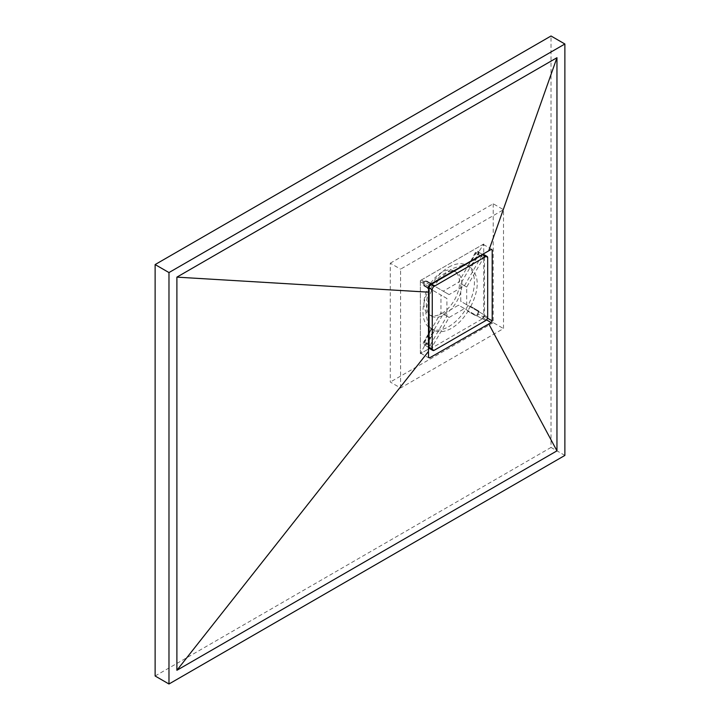 <?xml version="1.0" encoding="UTF-8"?>
<svg xmlns="http://www.w3.org/2000/svg" width="720" height="720" viewBox="0 0 720 720"><rect width="100%" height="100%" fill="white"/><g stroke="black" fill="none" stroke-linecap="round" stroke-linejoin="round"><path stroke-width="0.54" stroke-dasharray="3.6 2.7" d="M564.876 455.427L551.025 447.435L551.025 36M155.124 675.999L551.025 447.435M471.771 260.154L476.082 253.305L477.522 251.856L478.899 251.703L483.714 243.999L483.714 253.521L483.714 245.142A1.404 0.81 120 0 0 483.426 244.503A1.404 0.81 120 0 0 482.724 244.575L421.362 279.999A1.404 0.81 120 0 0 420.372 281.718L420.372 352.575A1.404 0.81 120 0 0 420.66 353.214A1.404 0.81 120 0 0 421.362 353.142L428.454 349.056L420.372 353.718L424.629 345.69L424.62 342.45L428.337 335.394M483.714 317.142L482.724 317.718A1.404 0.81 120 0 0 483.714 315.999L483.714 254.511L483.714 317.142L478.899 314.361L476.082 315.972L467.604 311.067L475.191 315.45A2.799 1.62 120 0 0 477.99 313.839A2.799 1.62 120 0 0 477.99 310.608L470.79 306.45C479.358 289.053 479.358 276.165 470.79 267.777L477.99 254.412A2.799 1.62 120 0 0 478.422 251.667A2.799 1.62 120 0 0 476.595 251.316A2.799 1.62 120 0 0 475.191 252.792L467.991 266.166L464.256 265.293M467.604 265.941A36.396 21.015 -60 0 1 469.053 266.652A36.396 21.015 -60 0 1 470.403 267.561M470.403 306.225A36.396 21.015 -60 0 1 467.604 311.067M429.084 333.981L431.316 328.788L423.729 341.937A2.799 1.62 120 0 0 423.729 345.168A2.799 1.62 120 0 0 426.528 343.548L434.502 330.624C439.497 332.613 445.176 331.83 451.539 328.275C457.803 324.549 463.293 318.888 467.991 311.292M448.704 267.21A36.396 21.015 -60 0 1 466.893 265.41A36.396 21.015 -60 0 1 472.473 294.57A36.396 21.015 -60 0 1 448.704 326.637A36.396 21.015 -60 0 1 430.506 328.446A36.396 21.015 -60 0 1 424.926 299.277A36.396 21.015 -60 0 1 448.704 267.21M462.753 265.257L451.539 268.848L439.686 278.748M428.31 312.885A25.191 14.544 -60 0 1 444.132 273.717A25.191 14.544 -60 0 1 452.349 271.287M453.672 271.404A25.191 14.544 -60 0 1 456.723 272.466A25.191 14.544 -60 0 1 460.584 292.653A25.191 14.544 -60 0 1 444.132 314.856A25.191 14.544 -60 0 1 431.532 316.107A25.191 14.544 -60 0 1 429.084 313.992M423.729 285.741L424.62 286.254L424.629 283.032L426.06 281.565L427.419 281.403L431.352 283.68L426.528 280.89A2.799 1.62 120 0 0 425.124 281.025A2.799 1.62 120 0 0 423.297 283.5A2.799 1.62 120 0 0 423.729 285.741L429.084 288.837M441.756 313.488A25.191 14.544 120 0 0 458.208 291.285A25.191 14.544 120 0 0 454.347 271.098A25.191 14.544 120 0 0 441.756 272.34A25.191 14.544 120 0 0 425.295 294.543A25.191 14.544 120 0 0 429.156 314.73A25.191 14.544 120 0 0 441.756 313.488M478.899 251.703L478.881 254.925L470.79 267.777M470.79 306.45L478.881 311.121L478.899 314.361M434.502 330.624L427.419 344.07L424.629 345.69M438.444 280.197L434.502 285.498L431.883 283.986L434.502 285.498M483.714 243.999L420.372 280.575L424.629 283.032M467.991 266.166L470.988 261.405M420.372 280.575L420.372 353.718M428.526 288.513L424.62 286.254M431.703 290.349L429.084 296.406M428.418 298.323L425.808 313.272L428.292 324.927M429.084 326.214L431.703 329.013M400.581 387.999L400.581 269.145L503.514 209.718L503.514 328.572L400.581 387.999L390.285 382.059L390.285 263.196L400.581 269.145M390.285 263.196L493.218 203.769L503.514 209.718M493.218 203.769L493.218 322.632L503.514 328.572M493.218 322.632L390.285 382.059M431.316 290.124A36.396 21.015 -60 0 1 434.115 285.273M426.528 280.89L427.419 281.403L426.528 280.89M434.115 330.408A36.396 21.015 -60 0 1 432.666 329.688A36.396 21.015 -60 0 1 431.316 328.788M477.99 310.608L478.881 311.121L477.99 310.608M483.651 314.514L466.695 304.731L466.695 287.046L483.651 257.679A2.241 1.296 120 0 0 483.651 255.087A2.241 1.296 120 0 0 481.41 256.383L464.454 285.75L449.136 294.597L432.18 284.805A2.241 1.296 120 0 0 429.948 286.101A2.241 1.296 120 0 0 429.948 288.684L446.904 298.476L446.904 316.161L429.948 345.528A2.241 1.296 120 0 0 429.948 348.111A2.241 1.296 120 0 0 431.064 348.003A2.241 1.296 120 0 0 432.18 346.815L449.136 317.448L464.454 308.61L481.41 318.393A2.241 1.296 120 0 0 482.526 318.285A2.241 1.296 120 0 0 483.993 316.314A2.241 1.296 120 0 0 483.651 314.514L460.755 301.302L460.755 283.617L477.711 254.25A2.241 1.296 120 0 0 477.711 251.658A2.241 1.296 120 0 0 475.47 252.954L458.514 282.321L443.205 291.168L426.249 281.376A2.241 1.296 120 0 0 424.008 282.672A2.241 1.296 120 0 0 424.008 285.255L440.964 295.047L440.964 312.732L424.008 342.099A2.241 1.296 120 0 0 424.008 344.682A2.241 1.296 120 0 0 425.124 344.574A2.241 1.296 120 0 0 426.249 343.386L443.205 314.019L458.514 305.181L475.47 314.973A2.241 1.296 120 0 0 476.595 314.856A2.241 1.296 120 0 0 478.053 312.885A2.241 1.296 120 0 0 477.711 311.094M449.136 317.448L443.205 314.019M464.454 308.61L458.514 305.181M481.41 318.393L475.47 314.973M466.695 304.731L460.755 301.302M466.695 287.046L460.755 283.617M464.454 285.75L458.514 282.321M449.136 294.597L443.205 291.168M429.948 288.684L429.084 288.189M428.544 287.874L424.008 285.255M432.18 284.805L431.325 284.31M430.803 284.004L426.249 281.376M446.904 298.476L440.964 295.047M446.904 316.161L440.964 312.732M429.66 348.597A2.799 1.62 120 0 0 431.064 348.462L482.526 318.744A2.799 1.62 120 0 0 484.506 315.315L484.506 255.888A2.799 1.62 120 0 0 483.93 254.601M421.362 279.999L429.561 284.733M420.372 281.718L428.562 286.443M482.724 244.575L483.714 245.142M483.714 315.999L487.503 318.186M482.724 317.718L486.513 319.896M421.362 353.142L420.372 352.575M475.191 252.792L476.082 253.305M423.729 341.937L424.62 342.45M426.528 343.548L427.419 344.07M477.99 254.412L478.881 254.925M432.18 346.815L426.249 343.386M429.948 345.528L429.084 345.033M428.409 344.637L424.008 342.099M483.651 257.679L477.711 254.25M481.41 256.383L480.555 255.888M480.015 255.573L475.47 252.954M487.674 257.715L484.506 255.888M434.232 350.289L431.064 348.462M485.694 320.571L482.526 318.744M487.674 317.142L484.506 315.315M483.426 244.503L491.904 249.399M420.66 353.214L428.868 357.948M469.053 266.652L466.893 265.41M454.347 271.098L456.723 272.466M429.156 314.73L431.532 316.107M432.666 329.688L430.506 328.446M429.948 348.111L429.102 347.625M428.436 347.238L424.008 344.682M483.651 255.087L482.814 254.601M482.301 254.313L477.711 251.658"/><path stroke-width="1.08" d="M564.876 44.001L551.025 36L155.124 264.573L155.124 675.999L168.975 684L564.876 455.427L564.876 44.001L168.975 272.565L155.124 264.573M168.975 272.565L168.975 684M176.895 670.284L556.956 450.855L556.956 57.717L176.895 277.137L176.895 670.284L428.472 351.468L428.562 286.443L429.561 284.733L491.175 249.444L492.192 250.038L492.192 320.895L491.175 322.587L429.561 357.876L428.562 357.3L428.472 351.468M428.454 349.056L429.48 348.462L428.454 349.056M483.714 254.511L483.714 253.521L483.714 254.511M429.561 357.876L428.562 357.3L429.561 357.876M488.745 323.874L556.956 450.855M176.895 277.137L428.472 292.176M491.175 249.444L492.192 250.038L491.175 249.444M556.956 57.717L488.745 250.731M464.256 265.293L462.753 265.257M452.349 271.287A25.191 14.544 -60 0 1 453.672 271.404M429.084 313.992A25.191 14.544 -60 0 1 428.31 312.885M439.686 278.748L438.444 280.197M431.352 283.68L431.883 283.986L431.352 283.68M470.988 261.405L471.771 260.154M428.337 335.394L429.084 333.981M429.084 288.837L428.526 288.513M429.084 296.406L428.418 298.323M428.292 324.927L429.084 326.214M429.084 288.189L428.544 287.874M431.325 284.31L430.803 284.004M487.098 256.437L483.93 254.601A2.799 1.62 120 0 0 482.526 254.745L431.064 284.454A2.799 1.62 120 0 0 429.084 287.883L429.084 347.319A2.799 1.62 120 0 0 429.66 348.597L432.828 350.424A2.799 1.62 120 0 0 434.232 350.289L485.694 320.571A2.799 1.62 120 0 0 487.674 317.142L487.674 257.715A2.799 1.62 120 0 0 487.098 256.437A2.799 1.62 120 0 0 485.694 256.572L434.232 286.29A2.799 1.62 120 0 0 432.252 289.719L432.252 349.146A2.799 1.62 120 0 0 432.828 350.424M487.503 318.186L492.192 320.895M486.513 319.896L491.175 322.587M429.084 345.033L428.409 344.637M480.555 255.888L480.015 255.573M485.694 256.572L482.526 254.745M434.232 286.29L431.064 284.454M432.252 289.719L429.084 287.883M432.252 349.146L429.084 347.319M429.102 347.625L428.436 347.238M482.814 254.601L482.301 254.313"/></g></svg>
